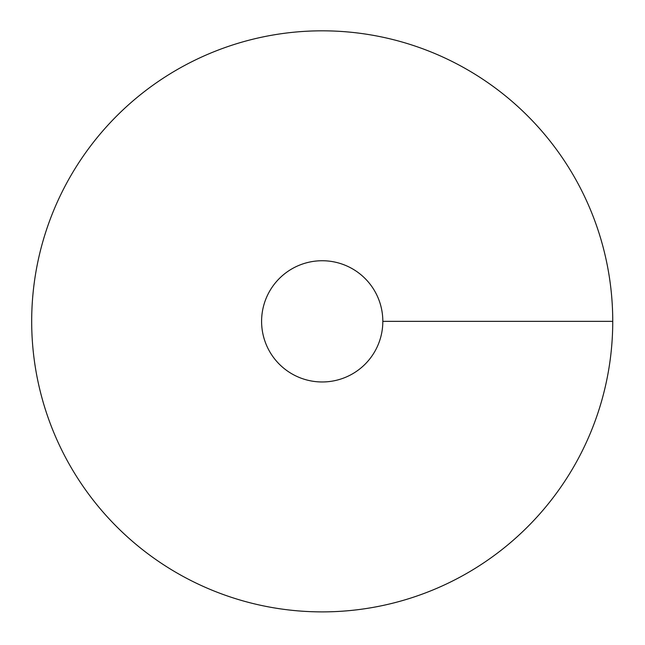 <?xml version="1.0" encoding="UTF-8"?>
<svg xmlns="http://www.w3.org/2000/svg" width="645" height="645" viewBox="0 0 645 645"><rect width="100%" height="100%" fill="white"/><g stroke="black" fill="none" stroke-linecap="round" stroke-linejoin="round"><path stroke-width="0.97" d="M322.21 611.887A290.54 290.54 0 0 0 573.824 176.085A290.54 290.54 0 0 0 70.603 176.085A290.54 290.54 0 0 0 322.21 611.887M322.21 381.969A60.614 60.614 0 0 0 374.705 291.048A60.614 60.614 0 0 0 269.715 291.048A60.614 60.614 0 0 0 322.21 381.969M612.75 321.355L382.832 321.355"/></g></svg>
